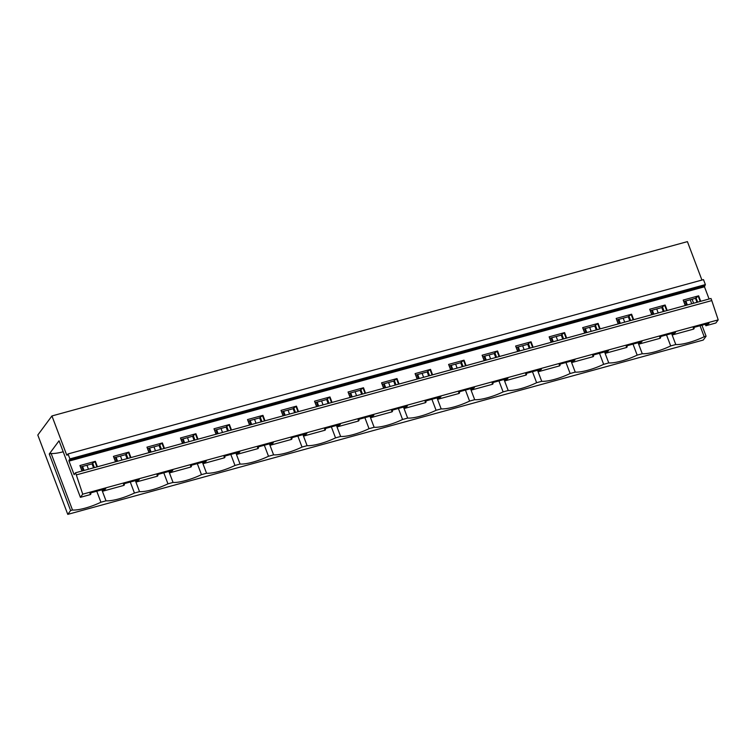 <?xml version="1.0" encoding="UTF-8"?>
<svg xmlns="http://www.w3.org/2000/svg" width="756" height="756" viewBox="0 0 756 756"><rect width="100%" height="100%" fill="white"/><g stroke="black" fill="none" stroke-linecap="round" stroke-linejoin="round"><path stroke-width="1.13" d="M718.2 319.873L711.774 300.586L76.309 474.91L82.725 494.188L718.2 319.873L715.875 323.001L705.849 325.751L705.291 324.286M76.309 474.91L75.505 472.793L710.98 298.478L711.774 300.586M75.505 472.793L74.126 474.655L69.004 461.103L69.892 458.901L705.367 284.587L704.479 286.789L69.004 461.103M705.367 284.587L703.496 279.625L68.021 453.94L67.01 455.282L66.632 454.819L51.937 415.951L687.412 241.627L701.927 280.051M69.892 458.901L68.021 453.94M51.937 415.951L37.8 435.031L67.775 514.373L703.25 340.049L706.085 336.222L701.918 325.212M82.725 494.188L80.41 497.325L59.053 440.795L49.253 454.016L70.61 510.546L67.775 514.373M692.109 299.244L693.621 303.232M709.09 298.989L704.479 286.789M80.41 497.325L90.436 494.575L90.918 493.914L89.926 493.479L90.295 492.988L105.736 488.754L102.58 491.239L102.022 489.765M93.716 467.794L92.213 463.806L80.731 466.953M103.062 490.587L102.684 489.586M94.377 467.614L92.695 463.154L92.213 463.806M81.998 471.016L79.928 465.545L95.369 461.311L92.695 463.154M82.243 470.95L80.231 466.339M96.929 466.915L95.001 461.812M97.429 466.783L95.369 461.311M90.918 493.914L90.54 492.921M49.253 454.016L51.143 453.496A24.06 5.916 159.3 0 0 63.202 451.776M70.61 510.546L72.5 510.026L51.143 453.496M86.949 465.252L88.461 469.24M96.759 491.211L100.926 502.23L106.02 500.831L101.852 489.812M72.5 510.026A24.06 5.916 159.3 0 0 100.926 502.23M102.58 491.239L123.956 485.38L124.438 484.728L123.445 484.284L123.814 483.793L139.255 479.559L136.089 482.044L135.532 480.58M127.235 458.599L125.723 454.611L114.251 457.758M136.571 481.392L136.203 480.391M127.896 458.419L126.205 453.959L125.723 454.611M115.507 461.821L113.447 456.359L128.879 452.116L126.205 453.959M115.753 461.755L113.74 457.144M130.448 457.72L128.52 452.617M130.949 457.588L128.879 452.116M124.438 484.728L124.06 483.727M93.546 467.841L92.043 463.853M120.469 456.057L121.971 460.045M130.278 482.016L134.436 493.035L139.529 491.636L135.371 480.618M106.02 500.831A24.06 5.916 159.3 0 0 134.436 493.035M136.089 482.044L157.465 476.185L157.947 475.533L156.964 475.099L157.324 474.598L172.765 470.364L169.609 472.85L169.051 471.385M160.744 449.414L159.242 445.416L147.76 448.563M170.091 472.198L169.713 471.196M161.415 449.225L159.724 444.764L159.242 445.416M149.026 452.627L146.957 447.165L162.398 442.931L159.724 444.764M149.272 452.56L147.259 447.949M163.957 448.525L162.03 443.422M164.468 448.393L162.398 442.931M157.947 475.533L157.579 474.532M127.065 458.646L125.553 454.658M153.978 446.862L155.49 450.85M163.787 472.821L167.955 483.84L173.048 482.441L168.881 471.432M139.529 491.636A24.06 5.916 159.3 0 0 167.955 483.84M169.609 472.85L190.984 466.991L191.466 466.339L190.474 465.904L190.843 465.403L206.284 461.169L203.118 463.664L202.57 462.19M194.264 440.219L192.752 436.221L181.279 439.368M203.61 463.003L203.232 462.01M194.925 440.039L193.243 435.569L192.752 436.221M182.536 443.432L180.476 437.97L195.917 433.736L193.243 435.569M182.791 443.366L180.779 438.754M197.477 439.34L195.549 434.227M197.977 439.198L195.917 433.736M191.466 466.339L191.088 465.337M160.584 449.451L159.072 445.464M187.497 437.667L189 441.655M197.307 463.636L201.465 474.645L206.558 473.247L202.4 462.237M173.048 482.441A24.06 5.916 159.3 0 0 201.465 474.645M203.118 463.664L224.494 457.796L224.986 457.144L223.993 456.709L224.362 456.208L239.794 451.975L236.637 454.469L236.08 452.995M227.783 431.024L226.271 427.027L214.789 430.173M237.119 453.808L236.741 452.816M228.444 430.844L226.753 426.375L226.271 427.027M216.055 434.237L213.995 428.775L229.427 424.541L226.753 426.375M216.301 434.171L214.288 429.559M230.986 430.145L229.059 425.033M231.497 430.003L229.427 424.541M224.986 457.144L224.608 456.142M194.094 440.266L192.591 436.269M221.007 428.472L222.519 432.47M230.826 454.441L234.984 465.45L240.077 464.052L235.91 453.042M206.558 473.247A24.06 5.916 159.3 0 0 234.984 465.45M236.637 454.469L258.013 448.601L258.495 447.949L257.503 447.514L257.872 447.013L273.313 442.78L270.157 445.275L269.599 443.8M261.292 421.829L259.79 417.832L248.308 420.988M270.639 444.623L270.261 443.621M261.954 421.65L260.272 417.18L259.79 417.832M249.575 425.042L247.505 419.58L262.946 415.346L260.272 417.18M249.82 424.976L247.807 420.374M264.505 420.95L262.578 415.847M265.006 420.808L262.946 415.346M258.495 447.949L258.117 446.947M227.613 431.071L226.101 427.074M254.526 419.278L256.038 423.275M264.335 445.246L268.503 456.255L273.587 454.866L269.429 443.848M240.077 464.052A24.06 5.916 159.3 0 0 268.503 456.255M270.157 445.275L291.532 439.406L292.014 438.754L291.022 438.319L291.391 437.818L306.832 433.585L303.666 436.08L303.109 434.605M294.812 412.634L293.3 408.646L281.827 411.793M304.148 435.428L303.77 434.426M295.473 412.455L293.782 407.985L293.3 408.646M283.084 415.847L281.024 410.385L296.456 406.152L293.782 407.985M283.33 415.781L281.317 411.179M298.025 411.755L296.087 406.652M298.525 411.614L296.456 406.152M292.014 438.754L291.636 437.752M261.122 421.876L259.62 417.879M288.045 410.083L289.548 414.08M297.855 436.051L302.013 447.061L307.106 445.671L302.948 434.653M273.587 454.866A24.06 5.916 159.3 0 0 302.013 447.061M303.666 436.08L325.042 430.211L325.524 429.559L324.532 429.125L324.9 428.633L340.342 424.39L337.185 426.885L336.628 425.411M328.321 403.439L326.819 399.451L315.337 402.598M337.667 426.233L337.289 425.231M328.983 403.26L327.301 398.799L326.819 399.451M316.603 406.662L314.534 401.19L329.975 396.957L327.301 398.799M316.849 406.586L314.836 401.984M331.534 402.561L329.607 397.458M332.045 402.419L329.975 396.957M325.524 429.559L325.146 428.558M294.642 412.681L293.13 408.684M321.555 400.888L323.067 404.885M331.364 426.856L335.532 437.875L340.625 436.477L336.458 425.458M307.106 445.671A24.06 5.916 159.3 0 0 335.532 437.875M337.185 426.885L358.561 421.016L359.043 420.364L358.051 419.93L358.42 419.438L373.861 415.205L370.695 417.69L370.147 416.216M361.84 394.245L360.329 390.257L348.856 393.404M371.187 417.038L370.809 416.036M362.502 394.065L360.82 389.605L360.329 390.257M350.113 397.467L348.053 391.995L363.494 387.762L360.82 389.605M350.359 397.391L348.355 392.789M365.053 393.366L363.126 388.263M365.554 393.224L363.494 387.762M359.043 420.364L358.665 419.372M328.161 403.487L326.649 399.499M355.074 391.693L356.577 395.69M364.883 417.662L369.041 428.68L374.135 427.282L369.977 416.263M340.625 436.477A24.06 5.916 159.3 0 0 369.041 428.68M370.695 417.69L392.071 411.831L392.562 411.17L391.57 410.735L391.939 410.243L407.371 406.01L404.214 408.495L403.657 407.03M395.36 385.05L393.848 381.062L382.366 384.209M404.696 407.843L404.318 406.841M396.021 384.87L394.33 380.41L393.848 381.062M383.632 388.272L381.572 382.81L397.004 378.567L394.33 380.41M383.878 388.206L381.865 383.594M398.563 384.171L396.635 379.068M399.073 384.039L397.004 378.567M392.562 411.17L392.184 410.177M361.67 394.292L360.168 390.304M388.584 382.508L390.096 386.496M398.403 408.467L402.561 419.485L407.654 418.087L403.487 407.068M374.135 427.282A24.06 5.916 159.3 0 0 402.561 419.485M404.214 408.495L425.59 402.636L426.072 401.984L425.08 401.549L425.448 401.049L440.89 396.815L437.733 399.3L437.176 397.836M428.869 375.864L427.367 371.867L415.885 375.014M438.215 398.648L437.837 397.647M429.531 375.675L427.849 371.215L427.367 371.867M417.151 379.077L415.082 373.615L430.523 369.382L427.849 371.215M417.397 379.011L415.384 374.4M432.082 374.976L430.155 369.873M432.583 374.844L430.523 369.382M426.072 401.984L425.694 400.982M395.19 385.097L393.678 381.109M422.103 373.313L423.615 377.301M431.912 399.272L436.08 410.291L441.164 408.892L437.006 397.883M407.654 418.087A24.06 5.916 159.3 0 0 436.08 410.291M437.733 399.3L459.109 393.441L459.591 392.789L458.599 392.355L458.968 391.854L474.399 387.62L471.243 390.105L470.686 388.641M462.388 366.669L460.876 362.672L449.404 365.819M471.725 389.453L471.347 388.461M463.05 366.48L461.358 362.02L460.876 362.672M450.661 369.882L448.601 364.42L464.033 360.187L461.358 362.02M450.907 369.816L448.894 365.205M465.601 365.781L463.664 360.678M466.102 365.649L464.033 360.187M459.591 392.789L459.213 391.788M428.699 375.902L427.197 371.914M455.613 364.118L457.125 368.106M465.431 390.077L469.589 401.096L474.683 399.697L470.525 388.688M441.164 408.892A24.06 5.916 159.3 0 0 469.589 401.096M471.243 390.105L492.619 384.246L493.101 383.594L492.109 383.16L492.477 382.659L507.919 378.425L504.762 380.92L504.205 379.446M495.898 357.475L494.396 353.477L482.914 356.624M505.244 380.259L504.866 379.266M496.56 357.295L494.878 352.825L494.396 353.477M484.18 360.688L482.111 355.225L497.552 350.992L494.878 352.825M484.426 360.621L482.413 356.01M499.111 356.596L497.183 351.483M499.612 356.454L497.552 350.992M493.101 383.594L492.723 382.593M462.218 366.717L460.706 362.719M489.132 354.923L490.644 358.911M498.941 380.892L503.109 391.901L508.202 390.502L504.035 379.493M474.683 399.697A24.06 5.916 159.3 0 0 503.109 391.901M504.762 380.92L526.138 375.052L526.62 374.4L525.628 373.965L525.996 373.464L541.438 369.23L538.272 371.725L537.724 370.251M529.417 348.28L527.905 344.282L516.433 347.439M538.763 371.073L538.385 370.071M530.079 348.1L528.397 343.63L527.905 344.282M517.69 351.493L515.63 346.031L531.071 341.797L528.397 343.63M517.936 351.427L515.923 346.824M532.63 347.401L530.703 342.288M533.131 347.259L531.071 341.797M526.62 374.4L526.242 373.398M495.738 357.522L494.226 353.524M522.651 345.728L524.154 349.726M532.46 371.697L536.618 382.706L541.712 381.308L537.554 370.298M508.202 390.502A24.06 5.916 159.3 0 0 536.618 382.706M538.272 371.725L559.648 365.857L560.139 365.205L559.147 364.77L559.516 364.269L574.947 360.036L571.791 362.53L571.234 361.056M562.937 339.085L561.424 335.088L549.943 338.244M572.273 361.878L571.895 360.877M563.598 338.905L561.906 334.435L561.424 335.088M551.209 342.298L549.149 336.836L564.581 332.602L561.906 334.435M551.455 342.232L549.442 337.63M566.14 338.206L564.212 333.103M566.65 338.064L564.581 332.602M560.139 365.205L559.761 364.203M529.247 348.327L527.745 344.33M556.161 336.533L557.673 340.531M565.97 362.502L570.137 373.511L575.231 372.122L571.063 361.103M541.712 381.308A24.06 5.916 159.3 0 0 570.137 373.511M571.791 362.53L593.167 356.662L593.649 356.01L592.657 355.575L593.025 355.084L608.467 350.841L605.31 353.335L604.753 351.861M596.446 329.89L594.934 325.902L583.462 329.049M605.792 352.683L605.414 351.682M597.108 329.71L595.426 325.241L594.934 325.902M584.728 333.103L582.659 327.641L598.1 323.407L595.426 325.241M584.974 333.037L582.961 328.435M599.659 329.011L597.731 323.908M600.16 328.869L598.1 323.407M593.649 356.01L593.271 355.008M562.766 339.132L561.254 335.135M589.68 327.339L591.183 331.336M599.489 353.307L603.657 364.326L608.741 362.927L604.583 351.909M575.231 372.122A24.06 5.916 159.3 0 0 603.657 364.326M605.31 353.335L626.686 347.467L627.168 346.815L626.176 346.38L626.544 345.889L641.976 341.655L638.82 344.141L638.262 342.666M629.965 320.695L628.453 316.707L616.981 319.854M639.302 343.489L638.924 342.487M630.627 320.516L628.935 316.055L628.453 316.707M618.238 323.918L616.178 318.446L631.61 314.212L628.935 316.055M618.484 323.842L616.471 319.24M633.178 319.816L631.241 314.713M633.679 319.675L631.61 314.212M627.168 346.815L626.79 345.823M596.276 329.937L594.774 325.94M623.19 318.144L624.702 322.141M633.008 344.112L637.166 355.131L642.26 353.732L638.102 342.714M608.741 362.927A24.06 5.916 159.3 0 0 637.166 355.131M638.82 344.141L660.196 338.282L660.678 337.62L659.686 337.185L660.054 336.694L675.495 332.46L672.339 334.946L671.782 333.472M663.475 311.5L661.972 307.512L650.491 310.659M672.821 334.294L672.443 333.292M664.137 311.321L662.454 306.86L661.972 307.512M651.757 314.723L649.688 309.251L665.129 305.018L662.454 306.86M652.003 314.657L649.99 310.045M666.688 310.621L664.76 305.519M667.189 310.489L665.129 305.018M660.678 337.62L660.3 336.628M629.795 320.742L628.283 316.755M656.709 308.958L658.221 312.946M666.518 334.917L670.685 345.936L675.779 344.538L671.611 333.519M642.26 353.732A24.06 5.916 159.3 0 0 670.685 345.936M685.267 305.528L683.207 300.066L698.648 295.823L695.482 298.318L684.01 301.464M700.708 301.294L698.648 295.823M672.339 334.946L693.715 329.087L694.197 328.435L693.205 328L693.573 327.499L709.015 323.266L705.849 325.751M696.994 302.315L695.482 298.318M706.34 325.099L705.962 324.097M697.656 302.126L695.964 297.666M685.512 305.462L683.5 300.85M700.207 301.427L698.279 296.324M694.197 328.435L693.819 327.433M700.037 325.723L704.195 336.741L706.085 336.222M691.731 303.751L690.228 299.763M663.314 311.548L661.802 307.56M704.195 336.741A24.06 5.916 -20.7 0 1 675.779 344.538M83.387 470.629L81.875 466.641M82.565 466.452L84.077 470.44M116.906 461.434L115.394 457.446M116.084 457.257L117.586 461.245M150.416 452.239L148.913 448.251M149.594 448.062L151.106 452.06M183.935 443.054L182.423 439.056M183.113 438.867L184.615 442.865M217.444 433.859L215.942 429.862M216.622 429.673L218.134 433.67M250.964 424.664L249.452 420.667M250.141 420.478L251.654 424.475M284.483 415.469L282.971 411.472M283.661 411.283L285.163 415.28M317.993 406.274L316.49 402.286M317.17 402.097L318.682 406.085M351.512 397.08L350 393.092M350.69 392.903L352.192 396.891M385.021 387.885L383.519 383.897M384.199 383.708L385.711 387.696M418.54 378.69L417.029 374.702M417.718 374.513L419.23 378.51M452.06 369.504L450.548 365.507M451.237 365.318L452.74 369.315M485.569 360.31L484.067 356.312M484.747 356.123L486.259 360.121M519.088 351.115L517.577 347.117M518.266 346.928L519.769 350.926M552.598 341.92L551.096 337.923M551.776 337.734L553.288 341.731M586.117 332.725L584.605 328.728M585.295 328.548L586.807 332.536M619.636 323.53L618.125 319.542M618.814 319.353L620.317 323.341M653.146 314.335L651.634 310.347M652.324 310.158L653.836 314.146M686.665 305.14L685.153 301.153M685.843 300.964L687.346 304.951M704.412 285.872L68.938 460.196M67.558 454.573L66.632 454.819"/></g></svg>
